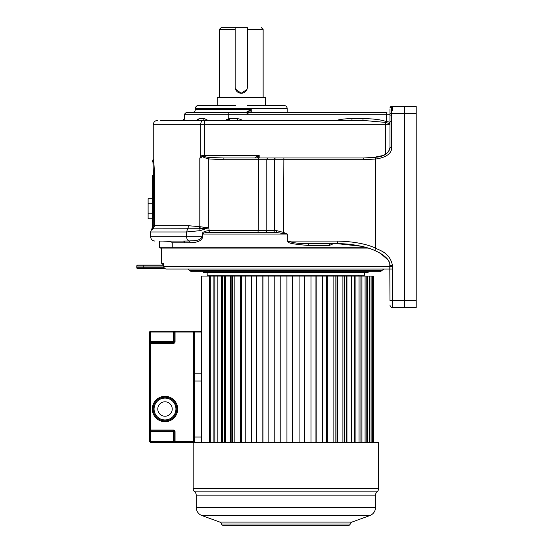 <?xml version="1.0" encoding="UTF-8"?>
<svg xmlns="http://www.w3.org/2000/svg" width="553" height="553" viewBox="0 0 553 553"><rect width="100%" height="100%" fill="white"/><g stroke="black" fill="none" stroke-linecap="round" stroke-linejoin="round"><path stroke-width="0.83" d="M389.969 269.062L389.969 265.564C390.121 260.263 385.075 255.244 374.823 250.509C367.441 247.108 351.604 243.451 337.489 243.7L308.477 243.7L308.166 245.449C283.115 243.313 289.682 241.958 287.125 241.073L287.125 234.078L275.387 232.329L208.91 232.329C204.79 232.606 202.751 233.186 202.792 234.078L287.339 234.078L283.675 232.474L276.535 230.58A1.749 1.147 -90 0 1 275.387 232.329L209.622 232.329M208.792 227.954L199.806 226.675L199.806 157.978L201.748 157.978L201.748 155.6L204.016 157.55L208.792 158.932L208.792 227.954L209.138 230.587L209.559 230.58L209.138 230.587C204.458 231.126 202.142 232.288 202.191 234.078L202.792 234.078L202.792 236.705C201.914 240.624 197.704 242.629 190.177 242.712L185.49 242.822M388.109 260.048L380.561 253.419C374.602 250.067 368.187 247.682 361.323 246.258L337.489 243.7L333.459 243.7L329.367 245.449L308.166 245.449M247.391 27.65L221.152 27.65L235.149 27.65L235.149 87.132A6.124 6.124 0 0 0 241.267 93.25A6.124 6.124 0 0 0 247.391 87.132L247.391 27.65M245.912 112.494L248.173 113.807L245.905 112.494L251.249 109.432L195.347 109.432L195.347 108.561C195.527 106.701 196.55 105.678 198.409 105.499L235.398 105.499M208.979 105.499L208.467 105.499L208.979 105.499M200.269 226.771L199.82 228.707L199.239 228.748A4.376 2.495 -79.6 0 0 199.806 226.675L188.428 225.714L154.57 225.714L154.57 175.474C154.142 165.471 153.699 159.935 153.25 158.856C153.699 159.928 154.142 165.471 154.57 175.474L153.547 175.474L152.87 160.218L153.547 175.474L153.25 227.221A2.627 1.493 50.1 0 1 153.195 228.838L154.57 225.714L152.49 225.852M154.529 172.501L154.564 173.836M154.564 173.898L154.57 175.266M152.49 226.661L152.49 227.159M152.49 213.769L148.114 213.769L148.114 218.788L152.49 218.788L152.49 225.714L152.49 175.474C152.49 157.467 152.49 157.467 152.49 175.474L152.49 198.721L148.114 198.721L148.114 203.739L152.49 203.739M202.191 234.078L202.191 236.705C199.709 241.53 192.962 240.472 189.057 240.997A4.376 2.979 -90 0 1 186.638 236.705L150.623 236.705L150.623 231.963L151.792 228.99L152.075 229.64L152.49 226.412M199.239 228.748L153.195 228.838L152.075 229.64L153.25 227.221M152.49 228.251C152.49 226.854 152.49 226.854 152.49 228.251M148.114 213.769L148.114 203.739M150.623 231.963L186.638 231.963L200.165 230.649L207.956 228.023L199.82 228.707A4.376 1.555 72.2 0 0 200.165 230.649M201.748 155.6L204.686 156.672L204.016 157.55M160.584 120.367L204.686 120.367L204.686 156.672L209.089 157.501L223.972 157.978L223.682 159.727L274.364 159.727L274.364 230.58L266.802 230.58L266.802 159.727A1.749 1.431 90 0 1 268.233 157.978L363.729 157.978L375.522 157.28C383.996 156.665 388.814 153.402 389.969 147.485L389.969 110.745M269.85 157.978L254.636 157.978L259.177 155.358L259.177 157.978M209.089 157.501L208.792 158.932L223.682 159.727M209.138 230.587L208.91 232.329L209.559 230.58L258.23 230.58L257.933 232.329L265.364 232.329A1.749 1.431 -90 0 0 266.802 230.58L258.23 230.58L258.521 157.978L223.972 157.978L268.233 157.978M254.636 157.978L229.225 157.978M287.975 157.978L276.714 157.978M204.686 120.367L362.644 120.367L351.729 120.367L362.644 120.367L385.593 122.407L385.98 121.473L386.554 121.612C389.139 121.833 390.273 122.441 389.969 123.43L389.969 123.699M363.024 118.881A1.749 0.387 -90 0 0 363.031 118.618C373.081 118.701 380.734 119.655 385.98 121.473M256.551 156.665L257.864 157.978L259.177 155.358L201.824 155.358M362.644 120.367A1.749 0.387 90 0 0 363.031 118.618L352.157 118.618L351.777 120.367L242.152 120.367M152.49 161.58L153.25 158.856L153.25 124.743L200.704 124.743A4.376 2.489 90 0 1 203.193 120.367L197.96 120.367M184.985 120.367L180.803 120.367L182.78 120.367L184.522 118.618L185.124 120.616M182.78 120.367L184.522 118.618L184.419 114.243L186.167 112.494L386.941 112.494A1.749 0.387 90 0 0 386.554 114.243L389.969 114.243L389.969 123.43M248.034 111.084L249.396 112.494L251.249 109.432L251.249 112.494M391.635 115.121L389.969 115.121M247.17 105.499L284.131 105.499C285.991 105.678 287.007 106.701 287.194 108.561L195.347 108.561M217.218 105.499L217.218 97.625L265.322 97.625L265.322 105.499M247.391 29.399L263.138 29.399L263.138 97.625M235.149 29.399L219.403 29.399L219.403 97.625M235.481 89.116L241.177 93.25L246.887 89.572M190.177 242.712A1.749 1.348 -92.3 0 0 189.057 240.997L183.209 241.073A1.749 1.424 -90 0 1 184.633 242.822L172.239 242.822L172.239 247.198L173.02 248.076L172.239 247.198L365.139 247.198M173.02 248.076L172.239 247.198L159.375 247.198L160.246 248.076L173.02 248.076M363.535 159.727L363.729 157.978L275.802 157.978A1.749 1.431 90 0 0 274.364 159.727L363.535 159.727L375.57 159.015C385.137 157.854 392.029 153.706 391.635 147.485L391.718 106.37L416.209 106.37L416.209 307.551L392.595 307.551L392.471 265.564C389.893 251.933 378.259 250.163 375.57 248.103C365.975 243.804 353.18 241.461 337.199 241.073L287.339 241.073L287.339 234.078M389.941 148.114L388.745 151.529M388.711 151.577L385.476 154.377L382.973 155.524L372.763 157.598M371.906 157.674L366.459 157.951M389.969 108.996L389.969 112.494M172.239 242.822C172.107 241.792 168.852 241.212 162.478 241.073L183.541 241.073M183.209 241.073L159.375 241.073L159.375 247.198M389.969 108.118L391.718 106.37A1.749 1.749 0 0 0 389.969 108.118A1.749 1.749 0 0 1 391.718 106.37M200.704 124.743L200.704 157.978L200.704 124.743L385.593 124.743L385.593 122.407L389.837 123.803M386.423 122.503L386.554 114.243L228.755 114.243L228.755 118.674L237.534 118.618C240.023 119.137 241.564 119.724 242.173 120.367M336.659 120.367C340.593 119.234 345.763 118.653 352.157 118.618M184.84 119.745L184.771 119.386M195.79 120.616L199.246 118.618L204.465 118.618L208.018 120.367M225.092 120.367L228.755 118.674L228.638 120.402M229.232 120.284L229.495 118.618M203.331 120.367L204.465 118.618M229.391 119.807L229.467 119.317M229.481 119.095L229.495 118.646M237.527 118.916L237.534 118.618A1.749 0.387 90 0 1 237.147 120.367M389.969 304.924A2.627 2.627 0 0 0 392.595 307.551L392.595 307.551C391.012 307.385 390.135 306.507 389.969 304.924A2.627 2.627 0 0 0 392.595 307.551C391.012 307.385 390.135 306.507 389.969 304.924A2.627 2.627 0 0 0 392.595 307.551M404.457 307.551L404.457 300.555L389.969 300.555L389.789 263.857M389.485 262.758L388.711 261.023M285.092 233.449L285.936 233.587M265.364 232.329L272.933 232.329A1.749 1.431 -90 0 0 274.364 230.58L276.535 230.58A1.749 1.147 90 0 1 276.016 232.046M287.125 241.073L287.339 241.073C293.947 243.03 300.991 243.901 308.477 243.7L329.975 243.7A1.749 0.615 -90 0 0 329.367 245.449M283.869 157.978L283.516 233.276M217.709 232.329L209.269 232.329M391.635 121.245L389.969 121.245M392.471 269.062L166.405 269.062C164.794 268.889 163.923 268.011 163.792 266.442L392.471 266.442M207.161 272.567L207.161 275.187L364.6 275.187L364.6 272.567M203.656 271.689L203.656 272.567L368.098 272.567L368.098 271.689M343.607 270.376L382.151 270.376L380.457 271.689L191.303 271.689L189.61 270.376L228.147 270.376M383.844 269.062L382.151 270.376L189.61 270.376L187.916 269.062L285.88 269.062M173.697 269.062L179.822 269.062L173.697 269.062M368.16 248.076L161.676 248.076L161.676 263.38L163.363 263.38L163.792 266.442M166.177 269.055L164.946 268.627L137.662 268.627A0.878 0.878 0 0 1 136.791 267.756L136.791 266.007A0.878 0.878 0 0 1 137.662 265.129L163.743 265.129L161.676 263.38M137.662 268.627L143.787 268.627L143.787 266.007L163.764 266.007M139.418 265.129L143.787 265.129L139.418 265.129M163.363 263.38A1.749 1.728 90 0 0 163.653 264.355M369.902 442.255L369.902 276.065L366.19 276.065L366.19 442.255M365.084 442.255L365.084 276.065L366.19 276.065M360.929 442.255L360.929 276.065L354.231 276.065L354.231 442.255M346.219 442.255L346.219 276.065L344.401 276.065L344.401 442.255M337.04 442.255L337.04 276.065L335.851 276.065L335.851 442.255M326.885 442.255L326.885 276.065L326.339 276.065L326.339 442.255M316.171 442.255L316.171 276.065L315.943 442.255L315.943 276.065L251.746 276.065L251.746 442.255M201.479 442.255L201.479 276.065L209.573 276.065L209.573 442.255M210.258 442.255L210.258 276.065L209.573 276.065M213.907 442.255L213.907 276.065L210.258 276.065M214.841 442.255L214.841 276.065L213.907 276.065M214.841 276.065L217.184 276.065L217.184 442.255M221.587 442.255L221.587 276.065L217.184 276.065M222.375 442.255L222.375 276.065L221.587 276.065M222.375 276.065L224.414 276.065L224.414 442.255M225.43 442.255L225.43 276.065L224.414 276.065M230.49 442.255L230.49 276.065L225.43 276.065M231.126 442.255L231.126 276.065L230.49 276.065M231.126 276.065L232.564 276.065L232.564 442.255M234.838 442.255L234.838 276.065L232.564 276.065M240.465 442.255L240.465 276.065L234.838 276.065M240.935 442.255L240.935 276.065L240.465 276.065M240.935 276.065L241.73 276.065L241.73 442.255M245.228 442.255L245.228 276.065L241.73 276.065M251.311 442.255L251.311 276.065L245.228 276.065M251.608 442.255L251.311 276.065M256.398 442.255L256.398 276.065M262.827 442.255L262.827 276.065M268.136 442.255L268.136 276.065M274.779 442.255L274.779 276.065L274.813 442.255M280.212 442.255L280.212 276.065M286.945 442.255L286.945 276.065L286.945 442.255M292.399 442.255L292.399 276.065L292.385 442.255M299.09 442.255L299.09 276.065M304.461 442.255L304.461 276.065M310.986 442.255L310.986 276.065M322.399 442.255L322.399 276.065L316.171 276.065M327.293 442.255L327.293 276.065L326.885 276.065M333.106 442.255L333.106 276.065L327.293 276.065M337.62 442.255L337.62 276.065L337.04 276.065M342.908 442.255L342.908 276.065L337.62 276.065M346.952 442.255L346.952 276.065L346.219 276.065M351.611 442.255L351.611 276.065L346.952 276.065M354.231 276.065L351.826 276.065L351.826 442.255M355.109 442.255L355.109 276.065M359.049 442.255L359.049 276.065M361.939 442.255L361.939 276.065L360.929 276.065M365.084 276.065L361.939 276.065M367.303 442.255L367.303 276.065M369.598 442.255L369.598 276.065M371.104 442.255L371.104 276.065L369.902 276.065M372.501 442.255L372.501 276.065L371.104 276.065M373.261 442.255L373.261 276.065L372.501 276.065M373.738 442.255L373.738 276.065L373.261 276.065M373.745 442.255L373.738 276.065M326.339 276.065L322.399 276.065M335.851 276.065L333.106 276.065M344.401 276.065L342.908 276.065M194.476 373.151L201.479 373.151L201.479 332.042L194.476 332.042L194.476 441.377A0.878 0.878 0 0 1 193.605 442.255L173.31 442.255L173.31 431.755L150.568 431.755L150.568 441.377L174.188 441.377L174.188 431.755L175.059 431.755L175.059 441.377L193.605 441.377L193.605 442.255L378.598 442.255L378.598 488.52L193.163 488.52L193.163 442.255M196.225 495.163L375.535 495.163A4.376 4.376 90 0 1 377.063 491.838L194.691 491.838A4.376 4.376 -90 0 1 196.225 495.163L196.225 507.371A8.744 8.744 0 0 0 201.976 515.59L219.866 522.094L351.895 522.094L369.777 515.59A8.744 8.744 0 0 0 375.535 507.371L196.225 507.371M375.535 495.163L375.535 507.371M377.063 491.838A4.376 4.376 90 0 0 378.598 488.52M194.691 491.838A4.376 4.376 -90 0 1 193.163 488.52M350.236 523.988L221.525 523.988A1.749 1.749 90 0 0 223.232 525.35L348.528 525.35A1.749 1.749 -90 0 0 350.236 523.988A2.627 2.627 90 0 1 351.895 522.094M221.525 523.988A2.627 2.627 -90 0 0 219.866 522.094M176.808 409.013A11.807 11.807 0 0 1 165.001 420.826A11.807 11.807 0 0 1 153.195 409.013A11.807 11.807 0 0 1 165.001 397.206A11.807 11.807 0 0 1 176.808 409.013A11.807 11.807 0 0 0 165.001 397.206A11.807 11.807 0 0 0 153.195 409.013A11.807 11.807 0 0 1 165.001 397.206A11.807 11.807 0 0 1 176.808 409.013M172.218 409.013A7.217 7.217 0 0 0 165.001 401.803A7.217 7.217 0 0 0 157.785 409.013A7.217 7.217 0 0 0 165.001 416.229A7.217 7.217 0 0 0 172.218 409.013M173.31 442.255L150.568 442.255L150.568 441.377L149.697 441.377L149.697 431.755L150.568 431.755L150.568 430.006L173.31 430.006A1.749 1.749 0 0 1 175.059 431.755M194.476 381.024L201.479 381.024L201.479 437.008L194.476 437.008M149.697 431.755L149.697 343.413A0.878 0.878 0 0 1 150.568 342.542L150.568 341.664L149.697 341.664L149.697 332.042L150.568 332.042L150.568 331.171L173.31 331.171L173.31 332.042L150.568 332.042L150.568 341.664L173.31 341.664L173.31 332.042L174.188 332.042A0.878 0.878 0 0 1 175.059 331.171L173.31 331.171M193.605 442.255A0.878 0.878 0 0 0 194.476 441.377L193.605 441.377L193.605 332.042L175.059 332.042L175.059 331.171L200.601 331.171L201.479 332.042L200.601 331.171M149.697 341.664L149.697 343.413L150.568 343.413L150.568 430.006L149.697 430.006A0.878 0.878 0 0 0 150.568 430.884L173.31 430.884A0.878 0.878 0 0 1 174.188 431.755A0.878 0.878 0 0 0 173.31 430.884A0.878 0.878 0 0 1 174.188 431.755L173.31 431.755L173.31 430.006M150.568 342.542L173.31 342.542A0.878 0.878 0 0 0 174.188 341.664L174.188 332.042L175.059 332.042L175.059 341.664A1.749 1.749 0 0 1 173.31 343.413A1.749 1.749 0 0 0 175.059 341.664L173.31 341.664L173.31 343.413L150.568 343.413L150.568 342.542M193.64 331.171L193.605 332.042L194.476 332.007M174.188 441.377A0.878 0.878 0 0 0 175.059 442.255L175.059 441.377L174.188 441.377A0.878 0.878 0 0 0 175.059 442.255M149.697 441.377A0.878 0.878 0 0 0 150.568 442.255A0.878 0.878 0 0 1 149.697 441.377M194.476 332.042A0.878 0.878 0 0 0 193.605 331.171A0.878 0.878 0 0 1 194.476 332.042M149.697 430.006A0.878 0.878 0 0 0 150.568 430.884A0.878 0.878 0 0 1 149.697 430.006M150.568 331.171A0.878 0.878 0 0 0 149.697 332.042A0.878 0.878 0 0 1 150.568 331.171M188.428 225.714A4.376 2.979 -90 0 1 187.536 228.838L186.638 231.963L186.638 236.705L202.792 236.705M152.49 175.474L153.547 175.474M389.969 124.743L385.593 124.743L385.593 154.301M391.635 113.807L390.024 113.807M375.522 157.28L375.57 248.103L374.823 250.509M416.209 300.555L404.457 300.555L404.457 113.372L389.969 113.372L389.969 147.485L391.635 147.485M392.595 110.745L392.595 106.37M404.457 106.37L404.457 113.372L416.209 113.372M229.142 112.494A1.749 0.387 90 0 0 228.755 114.243L184.419 114.243M197.953 120.367L199.246 118.618M389.969 265.564L392.471 265.564M337.489 243.7L337.199 241.073M385.918 154.107L385.476 154.37M143.787 265.129L143.787 266.007L136.791 266.007M164.117 267.756L136.791 267.756M369.777 515.59L201.976 515.59M154.066 409.013A10.936 10.936 0 0 0 165.001 419.948A10.936 10.936 0 0 0 175.937 409.013A10.936 10.936 0 0 0 165.001 398.084A10.936 10.936 0 0 0 154.066 409.013M152.317 409.013A12.684 12.684 0 0 1 165.001 396.335A12.684 12.684 0 0 1 177.686 409.013A12.684 12.684 0 0 1 165.001 421.697A12.684 12.684 0 0 1 152.317 409.013M263.138 29.399L261.389 27.65M195.347 109.432C195.168 111.291 194.144 112.314 192.285 112.494M152.49 225.714L152.49 228.776M151.792 228.99L152.49 227.214M287.194 112.494L287.194 108.561M219.403 29.399L221.152 27.65M150.623 236.705C150.886 239.359 152.345 240.818 154.999 241.073M184.419 118.618L182.663 120.367M380.561 253.419L384.618 256.274L387.618 259.364M388.524 260.698L389.45 262.654M389.837 264.099L389.969 265.537M153.25 124.743C153.506 122.082 154.964 120.63 157.626 120.367M358.697 275.187L358.697 276.065M213.064 275.187L213.064 276.065M163.709 264.389L163.764 266.442C163.674 267.839 164.559 268.717 166.405 269.062M262.958 276.065L262.958 442.255M304.371 276.065L304.371 442.255"/></g></svg>
